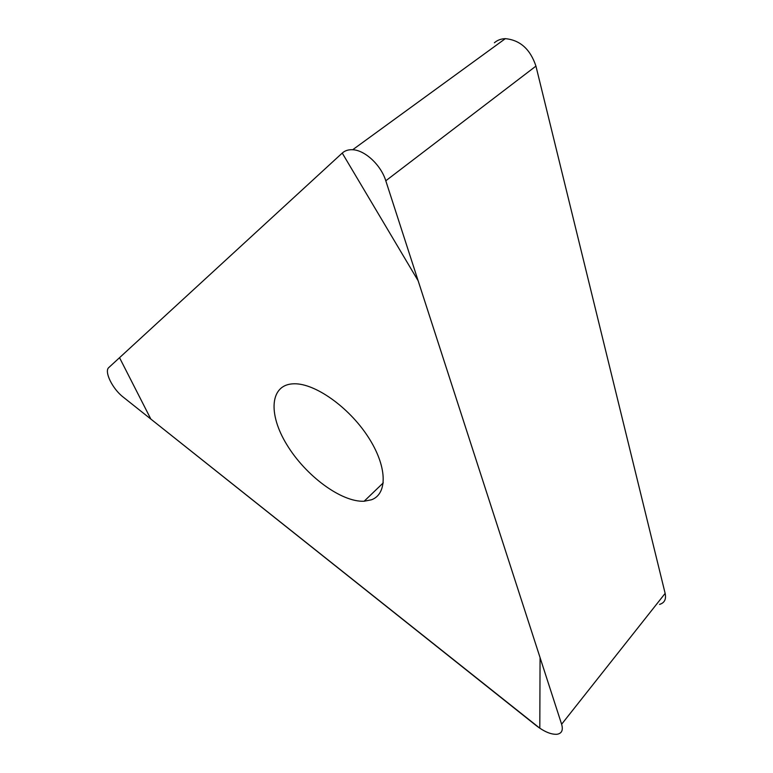 <?xml version="1.0" encoding="UTF-8"?>
<svg xmlns="http://www.w3.org/2000/svg" width="773" height="773" viewBox="0 0 773 773"><rect width="100%" height="100%" fill="white"/><g stroke="black" fill="none" stroke-linecap="round" stroke-linejoin="round"><path stroke-width="1.16" d="M494.391 42.766C497.397 40.148 501.049 38.776 505.349 38.65C520.103 40.07 530.297 49.23 535.94 66.111L665.147 593.393C666.365 599.259 664.509 602.93 659.562 604.389M123.168 397.061L536.047 725.461C544.182 731.722 551.188 734.659 557.062 734.263C561.797 733.461 563.324 730.118 561.623 724.243L385.795 180.785C381.021 165.132 364.991 150.165 352.691 149.74C348.449 149.508 344.961 150.619 342.246 153.073L108.829 367.523C103.882 371.369 112.51 388.925 123.168 397.061M371.465 499.783C387.988 493.85 387.273 465.868 367.774 436.349C348.459 406.801 314.872 383.273 294.175 383.785C269.845 384.036 267.806 413.797 286.851 444.697C305.538 475.627 341.231 502.305 364.131 501.242L371.465 499.783M342.246 153.073L119.535 357.686L150.841 419.072L539.805 728.205L540.066 657.61L418.154 280.792L342.246 153.073M535.94 66.111L385.795 180.785M561.623 724.243L665.147 593.393M505.349 38.65L352.691 149.74M383.292 482.845L364.131 501.242"/></g></svg>
